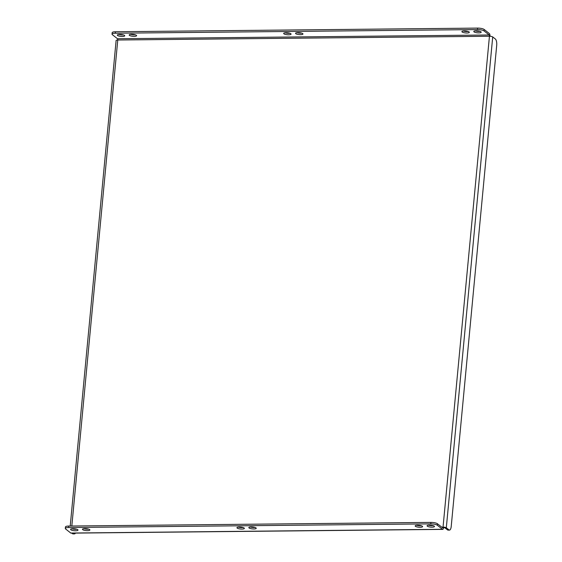 <?xml version="1.0" encoding="UTF-8"?>
<svg xmlns="http://www.w3.org/2000/svg" width="562" height="562" viewBox="0 0 562 562"><rect width="100%" height="100%" fill="white"/><g stroke="black" fill="none" stroke-linecap="round" stroke-linejoin="round"><path stroke-width="0.84" d="M254.993 527.43A3.723 0.969 5.4 0 1 253.968 527.493A3.723 0.969 5.4 0 1 250.202 526.98M253.827 528.961A3.723 0.969 5.4 0 1 248.826 527.592A3.723 0.969 5.4 0 1 251.228 526.917A3.723 0.969 5.4 0 1 256.23 528.287A3.723 0.969 5.4 0 1 253.827 528.961M243.107 527.549A3.723 0.969 5.4 0 1 242.082 527.613A3.723 0.969 5.4 0 1 238.323 527.1M241.948 529.081A3.723 0.969 5.4 0 1 236.939 527.711A3.723 0.969 5.4 0 1 239.349 527.037A3.723 0.969 5.4 0 1 244.351 528.406A3.723 0.969 5.4 0 1 241.948 529.081M301.717 33.137A3.723 0.969 5.4 0 1 300.691 33.193A3.723 0.969 5.4 0 1 296.926 32.68M297.951 32.617A3.723 0.969 -174.6 0 0 295.549 33.291A3.723 0.969 -174.6 0 0 300.551 34.668A3.723 0.969 -174.6 0 0 302.96 33.994A3.723 0.969 -174.6 0 0 297.951 32.617M289.837 33.256A3.723 0.969 5.4 0 1 288.812 33.32A3.723 0.969 5.4 0 1 285.046 32.8M286.072 32.736A3.723 0.969 -174.6 0 0 283.67 33.411A3.723 0.969 -174.6 0 0 288.671 34.788A3.723 0.969 -174.6 0 0 291.074 34.113A3.723 0.969 -174.6 0 0 286.072 32.736M433.232 525.632A3.723 0.969 5.4 0 1 432.199 525.695A3.723 0.969 5.4 0 1 428.441 525.182M432.066 527.163A3.723 0.969 5.4 0 1 427.064 525.793A3.723 0.969 5.4 0 1 429.466 525.119A3.723 0.969 5.4 0 1 434.468 526.489A3.723 0.969 5.4 0 1 432.066 527.163M421.345 525.751A3.723 0.969 5.4 0 1 420.32 525.814A3.723 0.969 5.4 0 1 416.554 525.301M420.179 527.282A3.723 0.969 5.4 0 1 415.178 525.913A3.723 0.969 5.4 0 1 417.58 525.238A3.723 0.969 5.4 0 1 422.589 526.608A3.723 0.969 5.4 0 1 420.179 527.282M88.641 529.109A3.723 0.969 5.4 0 1 87.616 529.172A3.723 0.969 5.4 0 1 83.85 528.659M87.475 530.64A3.723 0.969 5.4 0 1 82.474 529.271A3.723 0.969 5.4 0 1 84.876 528.596A3.723 0.969 5.4 0 1 89.878 529.966A3.723 0.969 5.4 0 1 87.475 530.64M76.755 529.228A3.723 0.969 5.4 0 1 75.73 529.292A3.723 0.969 5.4 0 1 71.971 528.779M75.589 530.76A3.723 0.969 5.4 0 1 70.587 529.39A3.723 0.969 5.4 0 1 72.997 528.716A3.723 0.969 5.4 0 1 77.999 530.085A3.723 0.969 5.4 0 1 75.589 530.76M479.955 31.339A3.723 0.969 5.4 0 1 478.929 31.402A3.723 0.969 5.4 0 1 475.164 30.882M476.19 30.819A3.723 0.969 -174.6 0 0 473.787 31.493A3.723 0.969 -174.6 0 0 478.789 32.87A3.723 0.969 -174.6 0 0 481.191 32.196A3.723 0.969 -174.6 0 0 476.19 30.819M468.069 31.458A3.723 0.969 5.4 0 1 467.043 31.521A3.723 0.969 5.4 0 1 463.285 31.001M464.31 30.938A3.723 0.969 -174.6 0 0 461.901 31.613A3.723 0.969 -174.6 0 0 466.903 32.989A3.723 0.969 -174.6 0 0 469.312 32.315A3.723 0.969 -174.6 0 0 464.31 30.938M135.365 34.809A3.723 0.969 5.4 0 1 134.339 34.872A3.723 0.969 5.4 0 1 130.574 34.359M131.599 34.296A3.723 0.969 -174.6 0 0 129.197 34.97A3.723 0.969 -174.6 0 0 134.199 36.347A3.723 0.969 -174.6 0 0 136.601 35.673A3.723 0.969 -174.6 0 0 131.599 34.296M123.485 34.928A3.723 0.969 5.4 0 1 122.453 34.992A3.723 0.969 5.4 0 1 118.694 34.479M119.72 34.415A3.723 0.969 -174.6 0 0 117.317 35.09A3.723 0.969 -174.6 0 0 122.319 36.467A3.723 0.969 -174.6 0 0 124.722 35.792A3.723 0.969 -174.6 0 0 119.72 34.415M442.716 529.39A2.55 0.92 89.4 0 0 443.58 527.542L443.046 527.121A1.019 0.365 89.4 0 1 442.701 527.859A1.019 0.365 89.4 0 1 442.603 527.823L437.44 523.749L437.299 525.224L442.463 529.292A2.55 0.92 89.4 0 0 442.716 529.39L71.037 533.141A2.55 0.92 -90.6 0 1 70.777 533.043L65.621 528.975A5.093 1.328 -174.6 0 1 65.297 528.442L65.438 526.973A5.093 1.328 5.4 0 1 68.733 526.053L68.592 527.521A5.093 1.328 -174.6 0 0 65.297 528.442M437.299 525.224A5.093 1.328 -174.6 0 0 430.766 523.868L68.592 527.521M430.766 523.868L430.906 522.4L68.733 526.053M430.906 522.4A5.093 1.328 5.4 0 1 437.44 523.749M443.58 527.542L444.886 527.816L447.556 529.917L448.982 529.903L446.312 527.802A2.55 0.66 -174.6 0 0 443.046 527.121L489.446 36.256A1.019 0.365 89.4 0 0 489.186 34.992L117.507 38.743A1.019 0.365 -90.6 0 1 117.767 40.007L71.824 526.018M490.008 36.27A2.55 0.92 89.4 0 0 489.326 33.523L484.163 29.456L484.03 30.924L489.186 34.992M117.507 38.743L112.344 34.675A5.093 1.328 -174.6 0 1 112.028 34.149A5.093 1.328 -174.6 0 1 115.322 33.221L477.496 29.568L477.63 28.1A5.093 1.328 5.4 0 1 484.163 29.456M112.028 34.149L112.161 32.68A5.093 1.328 5.4 0 1 115.456 31.753L477.63 28.1M484.03 30.924A5.093 1.328 -174.6 0 0 477.496 29.568M70.222 526.039L116.123 40.464A2.55 0.66 5.4 0 1 117.767 40.007L489.446 36.256A2.55 0.66 5.4 0 1 492.712 36.93L495.382 39.038A5.093 1.841 89.4 0 1 496.703 45.339L451.223 526.411A5.093 1.841 89.4 0 1 449.495 530.099L448.069 530.114A5.093 1.841 -90.6 0 1 447.556 529.917M448.982 529.903A5.093 1.841 89.4 0 0 449.495 530.099M72.547 533.703L73.973 533.689A5.093 1.841 89.4 0 0 74.493 533.886L73.067 533.9A5.093 1.841 -90.6 0 1 72.547 533.703L71.824 533.134M73.973 533.689L73.25 533.12M74.493 533.886A5.093 1.841 89.4 0 0 75.463 533.092M441.732 527.135L443.046 527.121M442.463 529.292L70.777 533.043M115.456 31.753L115.322 33.221M446.312 527.802L492.712 36.93"/></g></svg>

